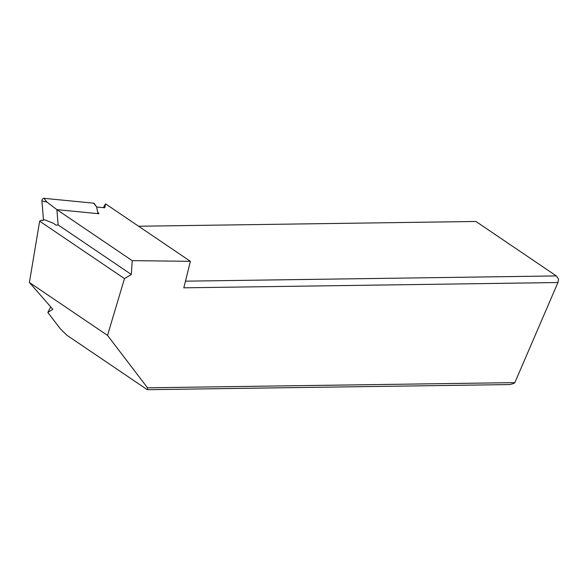 <?xml version="1.0" encoding="UTF-8"?>
<svg xmlns="http://www.w3.org/2000/svg" width="588" height="588" viewBox="0 0 588 588"><rect width="100%" height="100%" fill="white"/><g stroke="black" fill="none" stroke-linecap="round" stroke-linejoin="round"><path stroke-width="0.88" d="M41.924 200.92L43.483 220.162L41.924 200.92A1.948 1.264 118.7 0 1 43.975 198.318L93.661 203.176L43.975 198.318A1.948 1.264 118.7 0 0 41.924 200.92L46.944 202.081L56.889 209.637L97.946 213.65L96.63 206.947L93.661 203.176A1.948 1.264 118.7 0 1 94.286 203.551L96.63 206.947M147.294 389.682L147.522 387.801L514.838 382.619L513.655 383.567L509.561 384.567L147.294 389.682L66.87 335.226L60.226 328.692L47.826 312.449L52.854 309.295L29.4 282.49L39.653 221.169L124.48 278.609L131.337 274.486L58.124 224.91L56.889 209.637L132.212 260.646L190.402 261.322L183.816 287.819L557.938 282.534L558.6 279.212L556.344 275.926L185.47 281.167M556.344 275.926L475.92 221.47L138.592 226.233M103.341 207.652L105.568 203.874L190.402 261.322M47.826 312.449L50.752 306.892M96.638 206.998L104.796 207.792L105.568 203.874M97.689 212.364L98.902 213.341L98.718 213.731L56.889 209.637L58.124 224.91L56.007 225.204L53.361 223.234L44.343 219.699L42.476 220.706L41.645 220.096L39.653 221.169M98.902 213.341L98.608 213.716M131.337 274.486L132.212 260.646M147.522 387.801L107.516 335.388L124.48 278.609M514.838 382.619L557.938 282.534M29.4 282.49L107.516 335.388M94.499 204.242A1.948 1.264 118.7 0 0 93.661 203.176M43.975 198.318L46.944 202.081"/></g></svg>
